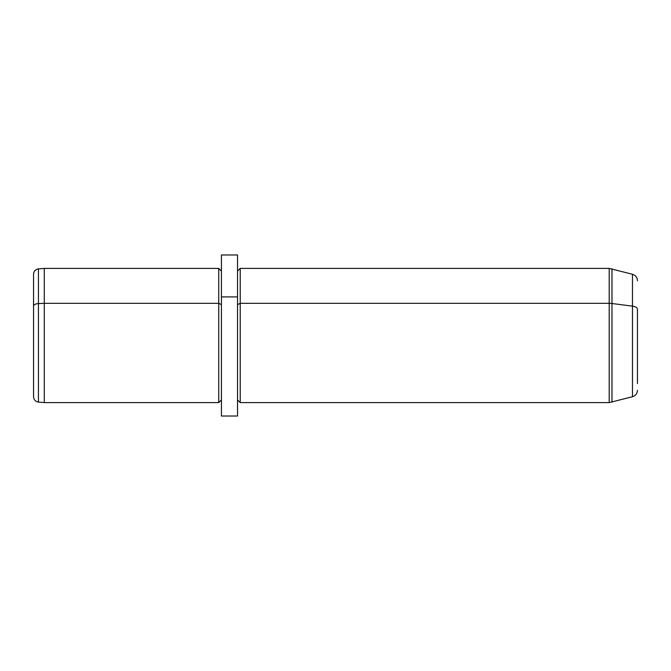 <?xml version="1.0" encoding="UTF-8"?>
<svg xmlns="http://www.w3.org/2000/svg" width="671" height="671" viewBox="0 0 671 671"><rect width="100%" height="100%" fill="white"/><g stroke="black" fill="none" stroke-linecap="round" stroke-linejoin="round"><path stroke-width="1.01" d="M221.43 296.901L221.43 254.98L237.534 254.98L237.534 296.901L221.43 296.901L237.534 296.901L237.534 416.02L221.43 416.02L221.43 296.901L221.43 399.916L218.746 402.6L218.746 303.334L221.43 304.617L218.746 303.334L218.746 402.6L44.286 402.6L44.286 303.334L218.746 303.334L218.746 268.4L218.746 303.334L44.286 303.334L44.286 402.6L38.448 402.088L38.448 303.577L44.286 303.334L44.286 268.4L44.286 303.334L38.448 303.577L38.448 402.088C35.437 401.568 33.81 399.79 33.55 396.746L33.55 306.135A5.368 2.575 0 0 1 38.448 303.577L38.448 268.912L38.448 303.577A5.368 2.575 180 0 0 33.55 306.135L33.55 364.865M33.55 306.135L33.55 274.254C33.81 271.21 35.437 269.432 38.448 268.912L44.286 268.4L218.746 268.4L221.43 271.084M637.45 390.262C637.249 393.541 635.596 395.697 632.476 396.737L609.193 402.6L609.193 303.334A10.736 5.15 0 0 1 611.977 303.51L611.977 268.769L611.977 303.51L632.476 306.144A6.71 3.221 0 0 1 637.45 309.247A6.71 3.221 180 0 0 632.476 306.144L632.476 396.737L632.476 306.144L611.977 303.51L611.977 402.231L611.977 303.51A10.736 5.15 180 0 0 609.193 303.334L609.193 268.4L609.193 303.334L240.218 303.334L609.193 303.334L609.193 402.6L240.218 402.6L240.218 268.4L240.218 303.334L237.534 304.617L240.218 303.334L240.218 402.6L237.534 399.916L237.534 296.901M637.45 309.247L637.45 383.552L637.45 309.247M632.476 306.144L632.476 274.263L632.476 306.144M637.45 280.738C637.249 277.459 635.596 275.303 632.476 274.263L609.193 268.4L240.218 268.4L237.534 271.084"/></g></svg>
